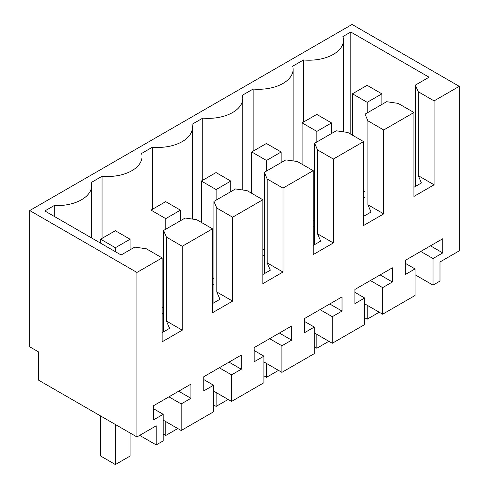 <?xml version="1.0" encoding="UTF-8"?>
<svg xmlns="http://www.w3.org/2000/svg" width="489" height="489" viewBox="0 0 489 489"><rect width="100%" height="100%" fill="white"/><g stroke="black" fill="none" stroke-linecap="round" stroke-linejoin="round"><path stroke-width="0.73" d="M136.932 436.946L156.211 425.815L156.211 444.923L163.198 440.895L163.198 414.311L153.448 419.941L153.448 405.772L190.93 384.128L190.93 398.297L181.187 403.926L181.187 430.509L213.559 411.811L213.559 385.234L203.815 390.864L203.815 376.695L241.297 355.051L241.297 369.219L231.548 374.849L231.548 401.426L263.926 382.734L263.926 356.157L254.182 361.781L254.182 347.612L291.664 325.974L291.664 340.142L281.915 345.772L281.915 372.349L314.293 353.657L314.293 327.08L304.543 332.703L304.543 318.535L342.025 296.896L342.025 311.065L332.282 316.695L332.282 343.272L364.66 324.58L364.66 298.003L354.91 303.626L354.91 289.457L392.392 267.819L392.392 281.988L382.642 287.618L382.642 314.195L415.02 295.503L415.02 268.919L405.277 274.549L405.277 260.38L442.759 238.742L442.759 252.911L433.009 258.534L433.009 285.118L439.996 281.083L439.996 261.976L459.269 250.845L459.269 86.345L352.068 24.45L29.731 210.551L29.731 346.805L38.362 351.787L38.362 380.039L136.932 436.946L136.932 272.446L29.731 210.551M136.932 272.446L162.116 257.905L146.29 248.767L134.775 247.104L121.107 254.995L44.841 210.967L54.248 205.533A34.597 19.976 0 0 0 91.663 185.624A34.597 19.976 0 0 0 91.241 182.513L102.042 176.278A34.597 19.976 0 0 0 142.03 156.547A34.597 19.976 0 0 0 141.608 153.436L152.409 147.201A34.597 19.976 0 0 0 192.397 127.47A34.597 19.976 0 0 0 191.975 124.359L202.77 118.124A34.597 19.976 0 0 0 242.764 98.393A34.597 19.976 0 0 0 242.336 95.276L253.137 89.041A34.597 19.976 0 0 0 293.125 69.316A34.597 19.976 0 0 0 292.703 66.198L303.504 59.964A34.597 19.976 0 0 0 343.492 40.232A34.597 19.976 0 0 0 342.905 36.571L350.79 32.023L429.055 77.207L415.381 85.098L415.381 186.45M459.269 86.345L434.091 100.887L418.26 91.743L415.381 85.098M434.091 100.887L434.091 184.793L413.945 196.425L413.945 112.513L383.724 129.964L383.724 213.876L363.578 225.502L363.578 141.596L333.357 159.041L333.357 242.954L313.211 254.586L313.211 170.673L282.99 188.118L282.99 272.031L262.85 283.663L262.85 199.75L232.63 217.195L232.63 301.108L212.483 312.74L212.483 228.828L182.263 246.273L182.263 330.185L162.116 341.817L162.116 257.905M156.211 444.923L139.665 435.369M102.042 176.278L102.042 238.381M152.409 209.304L152.409 147.201M202.77 180.221L202.77 118.124M253.137 151.144L253.137 89.041M303.504 59.964L303.504 122.067M350.79 32.023L350.79 134.212M418.26 91.743L418.26 175.655L421.42 182.959L413.945 187.281M434.091 184.793L418.26 175.655M54.248 205.533L54.248 216.395M181.187 430.509L163.198 420.124M213.559 385.234L203.815 379.605M241.297 369.219L229.023 362.135M231.548 374.849L219.28 367.765M231.548 401.426L213.559 391.041M263.926 356.157L254.182 350.527M291.664 340.142L279.39 333.058M281.915 345.772L269.641 338.688M281.915 372.349L263.926 361.964M314.293 327.08L304.543 321.45M342.025 311.065L329.757 303.981M332.282 316.695L320.008 309.61M332.282 343.272L314.293 332.887M364.66 298.003L354.91 292.373M392.392 281.988L380.118 274.904M382.642 287.618L370.375 280.533M382.642 314.195L364.66 303.81M415.02 268.919L405.277 263.296M442.759 252.911L430.485 245.826M433.009 258.534L420.742 251.45M433.009 285.118L415.02 274.732M413.945 112.513L398.113 103.375L386.603 101.712L365.014 114.175L365.014 215.527M383.724 129.964L367.893 120.826L365.014 114.175M367.893 120.826L367.893 204.738L371.059 212.037L363.578 216.358M383.724 213.876L367.893 204.738M363.578 141.596L347.746 132.452L336.236 130.795L314.653 143.253L314.653 244.604M333.357 159.041L317.532 149.903L314.653 143.253M317.532 149.903L317.532 233.815L320.692 241.114L313.211 245.435M333.357 242.954L317.532 233.815M313.211 170.673L297.385 161.535L285.869 159.872L264.286 172.33L264.286 273.681M282.99 188.118L267.165 178.98L264.286 172.33M267.165 178.98L267.165 262.893L270.325 270.197L262.85 274.512M282.99 272.031L267.165 262.893M262.85 199.75L247.018 190.612L235.509 188.95L213.919 201.413L213.919 302.758M232.63 217.195L216.798 208.057L213.919 201.413M216.798 208.057L216.798 291.97L219.964 299.274L212.483 303.59M232.63 301.108L216.798 291.97M212.483 228.828L196.651 219.689L185.142 218.027L163.558 230.49L166.431 237.134L166.431 321.047L169.597 328.351L162.116 332.667M182.263 246.273L166.431 237.134M182.263 330.185L166.431 321.047M163.198 414.311L153.448 408.682M190.93 398.297L178.662 391.212M181.187 403.926L168.913 396.842M163.558 230.49L163.558 331.835M363.578 196.841L365.014 197.672M162.116 313.156L163.558 313.987M313.211 225.924L314.653 226.749M212.483 284.078L213.919 284.91M262.85 255.001L264.286 255.833M163.558 307.923L162.116 307.092M213.919 278.846L212.483 278.015M264.286 249.763L262.85 248.932M314.653 220.686L313.211 219.854M365.014 191.609L363.578 190.777M381.891 93.845L367.208 102.317L352.459 93.802L367.141 85.324L381.891 93.845L381.891 104.438M367.208 102.317L367.208 112.91M367.208 305.283L367.208 319.158L364.66 317.685M379.226 312.22L367.208 319.158M352.459 93.802L352.459 135.178M331.524 122.922L316.848 131.394L302.098 122.88L316.774 114.408L331.524 122.922L331.524 133.515M316.848 131.394L316.848 141.987M316.848 334.36L316.848 348.235L314.293 346.762M328.865 341.298L316.848 348.235M302.098 122.88L302.098 164.255M281.157 152L266.481 160.471L251.731 151.957L266.407 143.485L281.157 152L281.157 162.593M266.481 160.471L266.481 171.064M266.481 363.443L266.481 377.319L263.926 375.839M278.498 370.381L266.481 377.319M251.731 151.957L251.731 193.332M230.796 181.077L216.114 189.549L201.364 181.034L216.046 172.562L230.796 181.077L230.796 191.67M216.114 189.549L216.114 200.142M216.114 392.52L216.114 406.396L213.559 404.916M228.131 399.458L216.114 406.396M201.364 181.034L201.364 222.409M180.429 210.154L165.753 218.632L151.003 210.111L165.679 201.639L180.429 210.154L180.429 220.747M165.753 218.632L165.753 229.225M165.753 421.597L165.753 435.473L163.198 434M177.77 428.535L165.753 435.473M151.003 210.111L151.003 251.487M130.062 239.231L115.386 247.709L100.636 239.194L115.312 230.716L130.062 239.231L130.062 249.824M130.062 432.979L130.062 456.078L115.386 464.55L100.636 456.035L100.636 415.986M115.386 247.709L115.386 251.694M115.386 424.507L115.386 464.55M100.636 239.194L100.636 243.18M142.03 248.149L142.03 156.547M192.397 219.072L192.397 127.47M242.764 189.995L242.764 98.393M293.125 160.918L293.125 69.316M343.492 131.841L343.492 40.232M91.663 238.002L91.663 185.624"/></g></svg>
